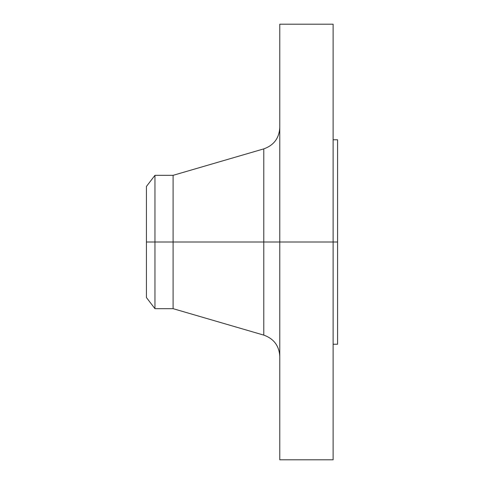 <?xml version="1.0" encoding="UTF-8"?>
<svg xmlns="http://www.w3.org/2000/svg" width="484" height="484" viewBox="0 0 484 484"><rect width="100%" height="100%" fill="white"/><g stroke="black" fill="none" stroke-linecap="round" stroke-linejoin="round"><path stroke-width="0.73" d="M333.119 24.2L333.119 242L333.119 24.2L279.782 24.2L279.782 242L337.566 242L337.566 344.233L337.566 242L333.119 242L333.119 459.8L333.119 242L263.78 242L263.78 148.878L263.78 242L146.434 242L146.434 297.563L146.434 242L154.959 242L154.959 308.671L154.959 242L173.103 242L173.103 308.671L173.103 242L263.78 242L263.78 148.878C273.829 145.303 279.165 138.194 279.782 127.546M146.434 297.563L154.959 308.671L173.103 308.671L263.78 335.122L263.78 242L263.78 335.122L263.78 242L279.782 242L279.782 459.8L279.782 24.2M337.566 139.767L337.566 242L337.566 139.767L333.119 139.767M263.78 148.878L173.103 175.329L173.103 242L173.103 175.329L154.959 175.329L154.959 242L154.959 175.329L146.434 186.437L146.434 242L146.434 186.437M333.119 459.8L279.782 459.8M337.566 344.233L333.119 344.233M263.78 335.122C273.829 338.697 279.165 345.806 279.782 356.454"/></g></svg>
